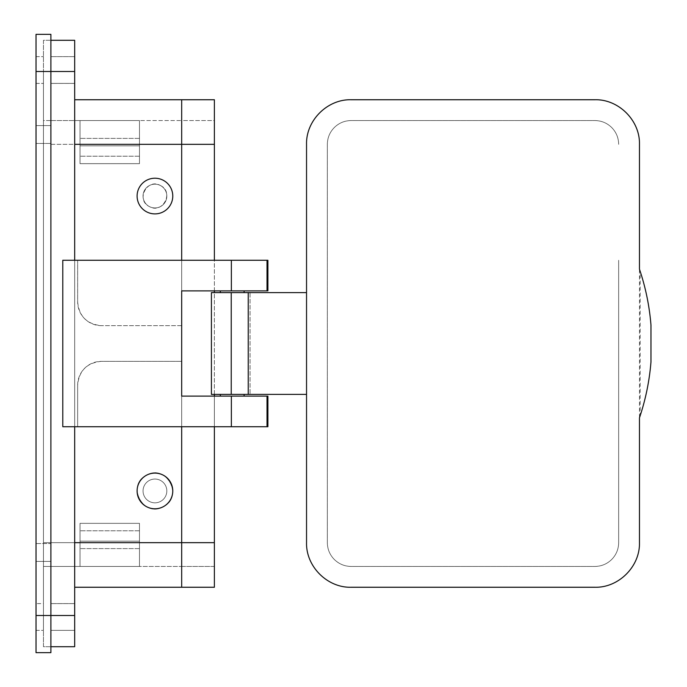 <?xml version="1.0" encoding="UTF-8"?>
<svg xmlns="http://www.w3.org/2000/svg" width="687" height="687" viewBox="0 0 687 687"><rect width="100%" height="100%" fill="white"/><g stroke="black" fill="none" stroke-linecap="round" stroke-linejoin="round"><path stroke-width="0.52" stroke-dasharray="3.44 2.58" d="M80.027 163.661L80.027 120.551L80.027 145.824L80.027 120.551L139.478 120.551L139.478 145.824L139.478 120.551L139.478 144.339L139.478 120.551L181.686 120.551L50.898 120.551L50.898 566.449L50.898 120.551L43.461 120.551L43.461 566.449L43.461 120.551L139.478 120.551L80.027 120.551L80.027 163.661L80.027 120.551L80.027 163.661L139.478 163.661L80.027 163.661L139.478 163.661L139.478 120.551L139.478 163.661L80.027 163.661L139.478 163.661L139.478 145.824L80.027 145.824L139.478 145.824L80.027 145.824L139.478 145.824L139.478 163.661L80.027 163.661M80.027 139.487L80.027 156.224L80.027 139.487M139.478 155.133L139.478 138.388L139.478 155.133M74.677 99.744L74.677 144.339L74.677 99.744L214.387 99.744L214.387 120.551L181.686 120.551L181.686 99.744L181.686 542.661L181.686 144.339L214.387 144.339L139.478 144.339L139.478 163.661L139.478 144.339L181.686 144.339L181.686 120.551L214.387 120.551L214.387 587.256L214.387 566.449L181.686 566.449L181.686 587.256L214.387 587.256L214.387 542.661L214.387 566.449L181.686 566.449L181.686 542.661L181.686 566.449L139.478 566.449L139.478 523.339L139.478 541.176L80.027 541.176L80.027 523.339L80.027 566.449L80.027 523.339L139.478 523.339L80.027 523.339L80.027 566.449L80.027 542.661L80.027 566.449L181.686 566.449L181.686 587.256L181.686 99.744L181.686 587.256L74.677 587.256L74.677 144.339L74.677 587.256M267.896 396.116L181.686 396.116L181.686 260.27L181.686 290.884L267.896 290.884M36.033 34.35L36.033 652.65L50.898 652.65L50.898 615.492L50.898 646.707L50.898 615.492L50.898 646.707L74.677 646.707L74.677 40.293L50.898 40.293L50.898 615.492L50.898 34.35M50.898 646.707L43.461 646.707L43.461 615.492L43.461 646.707L50.898 646.707L50.898 40.293L43.461 40.293L43.461 71.508L43.461 40.293L50.898 40.293M50.898 628.717L50.898 603.598L50.898 628.717M50.898 58.283L50.898 83.402L50.898 58.283M160.638 185.627C174.455 192.334 162.347 214.49 149.234 206.495C135.425 199.788 147.525 177.624 160.638 185.627A11.894 11.894 0 0 1 165.369 201.763A11.894 11.894 0 0 1 149.234 206.495A11.894 11.894 0 0 1 144.502 190.359A11.894 11.894 0 0 1 160.638 185.627A11.894 11.894 0 0 1 165.369 201.763A11.894 11.894 0 0 1 149.234 206.495A11.894 11.894 0 0 1 144.502 190.359A11.894 11.894 0 0 1 160.638 185.627A11.894 11.894 0 0 1 165.369 201.763A11.894 11.894 0 0 1 149.234 206.495A11.894 11.894 0 0 1 144.502 190.359A11.894 11.894 0 0 1 160.638 185.627M160.638 501.373A11.894 11.894 0 0 0 165.369 485.237A11.894 11.894 0 0 0 149.234 480.505A11.894 11.894 0 0 0 144.502 496.641A11.894 11.894 0 0 0 160.638 501.373A11.894 11.894 0 0 1 144.502 496.641A11.894 11.894 0 0 1 149.234 480.505A11.894 11.894 0 0 1 165.369 485.237A11.894 11.894 0 0 1 160.638 501.373A11.894 11.894 0 0 0 165.369 485.237A11.894 11.894 0 0 0 149.234 480.505A11.894 11.894 0 0 0 144.502 496.641A11.894 11.894 0 0 0 160.638 501.373A11.894 11.894 0 0 0 165.369 485.237A11.894 11.894 0 0 0 149.234 480.505A11.894 11.894 0 0 0 144.502 496.641A11.894 11.894 0 0 0 160.638 501.373M80.027 566.449L50.898 566.449L50.898 542.661L50.898 566.449L43.461 566.449L139.478 566.449L139.478 541.176L139.478 566.449L80.027 566.449L139.478 566.449L139.478 523.339L139.478 566.449L139.478 523.339L80.027 523.339L139.478 523.339L80.027 523.339L139.478 523.339L139.478 541.176L80.027 541.176L80.027 566.449M62.783 426.73L74.677 426.73L74.677 260.27L62.783 260.27M74.677 605.238L74.677 628.717L74.677 605.238M74.677 630.357L74.677 628.717L74.677 630.357L50.898 630.357L74.677 630.357M74.677 81.762L74.677 56.643L74.677 83.393L50.898 83.402L74.677 83.402M80.027 531.867L80.027 548.612L80.027 531.867M139.478 547.513L139.478 530.776L139.478 547.513M267.896 426.73L74.677 426.73M267.896 260.27L74.677 260.27M77.648 260.27L77.648 301.885C79.057 316.329 86.983 324.255 101.427 325.664A23.779 23.779 0 0 1 77.648 301.885L77.648 260.27M181.686 325.664L101.427 325.664L181.686 325.664L181.686 361.336L101.427 361.336C86.983 362.745 79.057 370.671 77.648 385.115L77.648 426.73L77.648 385.115A23.779 23.779 0 0 1 101.427 361.336L181.686 361.336M146.383 211.708A17.836 17.836 0 0 1 139.281 187.508A17.836 17.836 0 0 1 163.489 180.406A17.836 17.836 0 0 1 170.591 204.606A17.836 17.836 0 0 1 146.383 211.708A17.836 17.836 0 0 1 139.281 187.508A17.836 17.836 0 0 1 163.489 180.406A17.836 17.836 0 0 1 170.591 204.606A17.836 17.836 0 0 1 146.383 211.708A17.836 17.836 0 0 1 139.281 187.508A17.836 17.836 0 0 1 163.489 180.406A17.836 17.836 0 0 1 170.591 204.606A17.836 17.836 0 0 1 146.383 211.708M163.489 506.594C184.21 496.529 166.048 463.287 146.383 475.292C125.661 485.348 143.823 518.591 163.489 506.594C184.21 496.529 166.048 463.287 146.383 475.292C125.661 485.348 143.823 518.591 163.489 506.594A17.836 17.836 0 0 0 170.591 482.394A17.836 17.836 0 0 0 146.383 475.292A17.836 17.836 0 0 0 139.281 499.492A17.836 17.836 0 0 0 163.489 506.594M244.117 396.116L232.223 396.116L244.117 396.116M220.329 396.116L232.223 396.116L220.329 396.116M244.117 290.884L232.223 290.884L244.117 290.884M220.329 290.884L232.223 290.884L220.329 290.884M244.117 394.39L220.329 394.39L244.117 394.39M220.329 292.61L244.117 292.61L220.329 292.61M250.059 394.39L211.416 394.39L211.416 292.61L250.059 292.61L250.059 394.39L250.059 292.61L306.539 292.61L306.539 394.39L250.059 394.39M306.539 542.661L306.539 144.339A44.586 44.586 0 0 1 351.126 99.744L594.882 99.744A44.586 44.586 0 0 1 639.468 144.339L639.468 542.661A44.586 44.586 0 0 1 594.882 587.256L351.126 587.256A44.586 44.586 0 0 1 306.539 542.661M618.661 260.27L618.661 542.661C618.566 549.188 616.239 554.795 611.696 559.476C616.239 554.804 618.558 549.196 618.661 542.661L618.661 260.27M618.661 144.339C618.566 137.812 616.248 132.205 611.696 127.524C607.016 122.973 601.408 120.654 594.882 120.551L351.126 120.551C344.599 120.654 338.992 122.973 334.311 127.524C329.76 132.205 327.441 137.812 327.347 144.339L327.347 542.661C327.441 549.188 329.769 554.795 334.311 559.476C338.992 564.027 344.599 566.346 351.126 566.449L594.882 566.449C601.408 566.346 607.016 564.027 611.696 559.476C606.99 564.036 601.391 566.354 594.882 566.449L351.126 566.449C344.616 566.354 339.017 564.036 334.311 559.476C329.769 554.804 327.441 549.196 327.347 542.661L327.347 144.339C327.441 137.804 329.769 132.196 334.311 127.524C339.017 122.964 344.616 120.646 351.126 120.551L594.882 120.551C601.391 120.646 606.99 122.964 611.696 127.524C616.239 132.196 618.558 137.804 618.661 144.339M650.967 361.929C650.065 380.838 642.98 408.104 640.181 415.669L640.181 271.331L639.468 269.184M640.181 415.669L639.468 417.816M640.181 271.331C642.98 278.896 650.065 306.162 650.967 325.071M214.387 426.73L214.387 396.116M214.387 394.39L214.387 292.61M214.387 290.884L214.387 260.27M214.387 144.339L214.387 99.744L214.387 144.339L74.677 144.339M36.033 58.283L36.033 83.402L36.033 58.283M36.033 628.717L36.033 603.598L36.033 628.717M36.033 143.446L36.033 543.554L36.033 143.446L50.898 143.446L50.898 125.609L50.898 543.554L50.898 143.446L36.033 143.446M36.033 543.554L36.033 561.391L36.033 543.554L50.898 543.554L50.898 561.391L50.898 543.554L36.033 543.554M43.461 58.283L43.461 83.402L43.461 58.283M43.461 628.717L43.461 605.238L43.461 628.717M43.461 603.607L43.461 605.238L43.461 603.607L36.033 603.598L43.461 603.598M36.033 125.609L50.898 125.609L36.033 125.609M36.033 561.391L50.898 561.391L36.033 561.391M36.033 615.492L50.898 615.492L50.898 71.508L50.898 615.492L74.677 615.492M43.461 615.492L43.461 71.508L43.461 615.492L50.898 615.492L43.461 615.492M50.898 144.339L80.027 144.339L50.898 144.339M80.027 542.661L43.461 542.661L80.027 542.661M214.387 542.661L74.677 542.661M74.677 71.508L36.033 71.508M139.478 541.176L80.027 541.176L139.478 541.176M43.461 71.508L50.898 71.508L43.461 71.508M139.478 138.388L80.027 138.388L139.478 138.388M139.478 156.224L80.027 156.224L139.478 156.224M74.677 603.598L50.898 603.598L74.677 603.598M74.677 56.643L50.898 56.643L74.677 56.643M139.478 530.776L80.027 530.776L139.478 530.776M139.478 548.612L80.027 548.612L139.478 548.612M36.033 83.402L43.461 83.402L36.033 83.402M36.033 56.643L43.461 56.643L36.033 56.643M36.033 630.357L43.461 630.357L36.033 630.357"/><path stroke-width="1.03" d="M181.686 325.664L181.686 290.884L267.02 290.884L267.02 260.27L62.783 260.27L62.783 426.73L267.02 426.73L267.02 396.116L267.896 396.116L267.896 426.73L267.02 426.73M214.387 260.27L214.387 99.744L181.686 99.744L181.686 260.27L181.686 99.744L74.677 99.744M74.677 587.256L214.387 587.256L214.387 542.661L181.686 542.661L181.686 426.73L181.686 587.256L181.686 542.661L74.677 542.661M231.356 426.73L231.356 396.116L181.686 396.116L181.686 361.336M74.677 260.27L74.677 40.293L50.898 40.293M74.677 426.73L74.677 646.707L50.898 646.707M74.677 83.393L74.677 81.762M62.783 426.73L62.783 260.27M267.02 290.884L267.896 290.884L267.896 260.27L267.02 260.27M231.356 396.116L267.02 396.116M181.686 396.116L181.686 290.884L181.686 396.116M146.383 211.708A17.836 17.836 0 0 1 139.281 187.508A17.836 17.836 0 0 1 163.489 180.406A17.836 17.836 0 0 1 170.591 204.606A17.836 17.836 0 0 1 146.383 211.708M163.489 506.594A17.836 17.836 0 0 0 170.591 482.394A17.836 17.836 0 0 0 146.383 475.292A17.836 17.836 0 0 0 139.281 499.492A17.836 17.836 0 0 0 163.489 506.594M220.329 396.116L220.329 394.39M244.117 396.116L244.117 394.39M220.329 292.61L220.329 290.884M244.117 292.61L244.117 290.884M306.539 394.39L211.416 394.39L211.416 292.61L306.539 292.61L306.539 144.339C305.93 120.328 327.553 99.074 351.126 99.744L594.882 99.744C618.455 99.074 640.078 120.328 639.468 144.339L639.468 269.184C645.6 287.338 649.43 305.964 650.967 325.071L650.967 361.929C649.43 381.036 645.6 399.662 639.468 417.816L639.468 542.661C640.078 566.672 618.455 587.926 594.882 587.256L351.126 587.256C327.553 587.926 305.93 566.672 306.539 542.661L306.539 292.61M214.387 542.661L214.387 426.73M214.387 396.116L214.387 394.39M214.387 292.61L214.387 290.884M36.033 71.508L36.033 652.65L50.898 652.65L50.898 34.35L36.033 34.35L36.033 71.508L74.677 71.508M36.033 34.35L50.898 34.35M214.387 144.339L74.677 144.339M74.677 615.492L36.033 615.492M231.356 290.884L231.356 260.27M248.239 394.39L248.239 292.61M231.236 394.39L231.236 292.61"/></g></svg>
